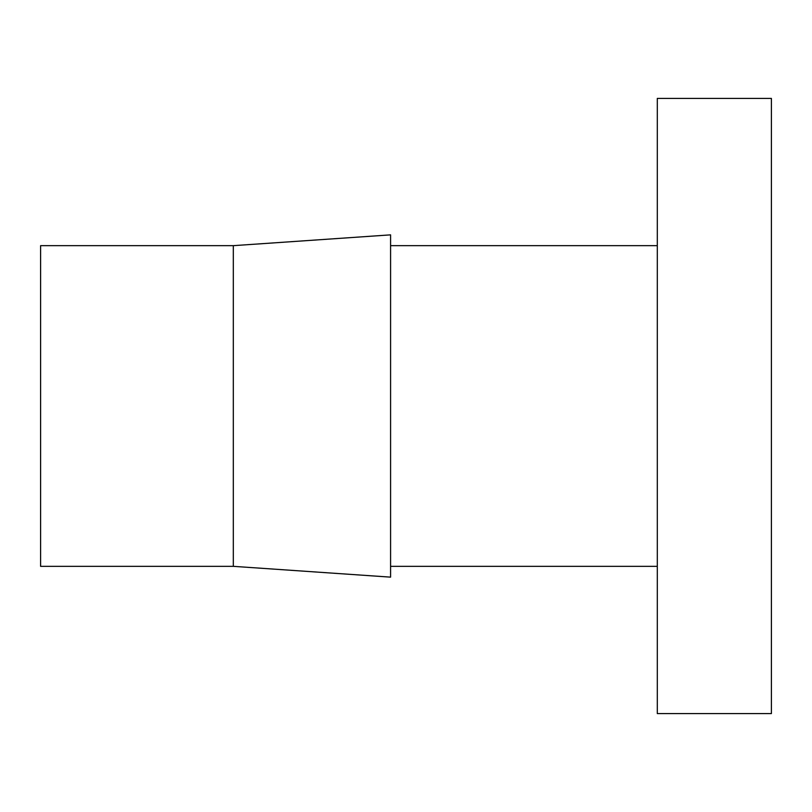 <?xml version="1.0" encoding="UTF-8"?>
<svg xmlns="http://www.w3.org/2000/svg" width="812" height="812" viewBox="0 0 812 812"><rect width="100%" height="100%" fill="white"/><g stroke="black" fill="none" stroke-linecap="round" stroke-linejoin="round"><path stroke-width="0.61" stroke-dasharray="4.06 3.04" d="M390.582 245.66L390.582 566.34L390.582 245.66M657.304 245.66L657.304 566.34L657.304 245.66M771.4 713.586L771.4 98.414M40.6 566.34L40.6 245.66M233.318 566.34L233.318 245.66M390.582 577.139L390.582 234.861M657.304 713.586L657.304 98.414"/><path stroke-width="1.22" d="M657.304 98.414L657.304 713.586L771.4 713.586L771.4 98.414L657.304 98.414M390.582 566.34L657.304 566.34M390.582 245.66L657.304 245.66M233.318 245.66L233.318 566.34L390.582 577.139L390.582 234.861L233.318 245.66L40.6 245.66L40.6 566.34L233.318 566.34"/></g></svg>

